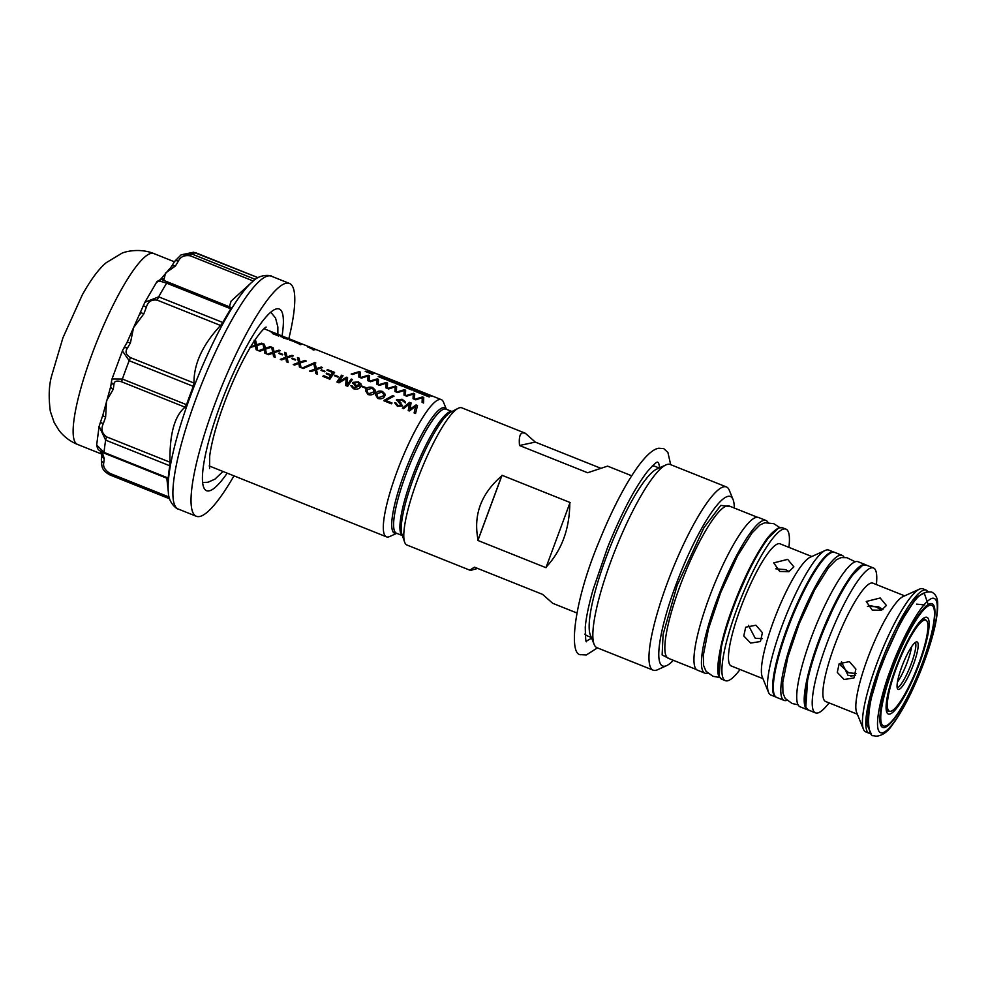 <?xml version="1.0" encoding="UTF-8"?>
<svg xmlns="http://www.w3.org/2000/svg" width="987" height="987" viewBox="0 0 987 987"><rect width="100%" height="100%" fill="white"/><g stroke="black" fill="none" stroke-linecap="round" stroke-linejoin="round"><path stroke-width="1.48" d="M112.012 378.959L111.506 381.303A4.108 3.257 6.7 0 0 113.912 384.683C113.949 381.204 116.565 380.266 121.746 381.858L185.05 407.175L186.518 404.695L122.388 379.057L112.012 378.959L122.4 350.891L129.174 360.699L193.304 386.349L193.983 383.03L130.679 357.713C125.929 354.987 124.855 351.754 127.471 348.041A57.554 11.313 111.8 0 0 130.432 342.847L133.566 327.61L126.817 342.908M818.754 641.131L807.859 676.477L805.824 706.84M272.696 332.397A73.877 14.521 111.8 0 0 272.264 332.397L270.389 331.644A73.877 14.521 -68.2 0 1 270.82 331.644L272.696 332.397M396.749 533.325L389.705 536.521A73.877 14.521 -68.2 0 1 388.459 536.94A73.877 14.521 -68.2 0 1 386.448 536.829A73.877 14.521 -68.2 0 1 396.897 471.922A73.877 14.521 -68.2 0 1 439.289 399.525A73.877 14.521 -68.2 0 1 441.312 399.636A73.877 14.521 -68.2 0 1 443.459 402.104L446.358 409.272M277.236 334.716L278.729 336.061L272.338 333.507L275.792 334.161L273.942 332.89L281.122 335.765L277.224 334.716L278.704 336.135M282.405 336.888L287.723 339.22L283.429 337.973L281.135 336.394A73.877 14.521 -68.2 0 1 281.32 336.357A73.877 14.521 -68.2 0 1 281.998 336.259L288.858 339.072L282.171 337.085M291.264 340.453L295.138 341.921A73.877 14.521 -68.2 0 1 295.199 341.897A73.877 14.521 -68.2 0 1 296.248 341.81L297.494 342.304A73.877 14.521 111.8 0 0 296.445 342.403A73.877 14.521 111.8 0 0 296.186 342.464L300.048 343.932A73.877 14.521 -68.2 0 1 300.184 343.895A73.877 14.521 -68.2 0 1 301.232 343.809L302.478 344.303A73.877 14.521 111.8 0 0 301.442 344.401A73.877 14.521 111.8 0 0 300.406 344.722L299.32 344.29A73.877 14.521 -68.2 0 1 299.752 344.13L290.018 339.947A73.877 14.521 -68.2 0 1 290.203 339.91A73.877 14.521 -68.2 0 1 291.251 339.812L292.497 340.318A73.877 14.521 111.8 0 0 291.461 340.404A73.877 14.521 111.8 0 0 291.264 340.453L291.054 340.638M313.039 349.423L307.562 346.819L314.162 349.102A73.877 14.521 -68.2 0 1 315.112 349.201L316.358 349.694A73.877 14.521 111.8 0 0 314.693 349.694A73.877 14.521 111.8 0 0 313.669 350.027L312.571 349.595A73.877 14.521 -68.2 0 1 313.039 349.423L313.002 349.497A73.791 14.509 111.8 0 0 312.657 349.62M367.238 371.865L372.913 374.135A73.877 14.521 111.8 0 0 372.555 374.32L365.227 371.383A73.877 14.521 -68.2 0 1 365.548 371.223L373.962 373L367.695 370.495A73.877 14.521 -68.2 0 1 367.978 370.495L375.776 373.617A73.877 14.521 111.8 0 0 375.492 373.604L367.238 371.865L372.815 374.172M380.18 377.034L385.855 379.304A73.877 14.521 111.8 0 0 385.498 379.489L378.169 376.565A73.877 14.521 -68.2 0 1 378.49 376.392L386.904 378.169L380.637 375.665A73.877 14.521 -68.2 0 1 380.92 375.665L388.718 378.786A73.877 14.521 111.8 0 0 388.434 378.786L380.18 377.034L385.769 379.353M388.915 380.526L394.59 382.796A73.877 14.521 111.8 0 0 394.232 382.981L386.904 380.057A73.877 14.521 -68.2 0 1 387.225 379.884L395.639 381.661L389.371 379.156A73.877 14.521 -68.2 0 1 389.655 379.156L397.453 382.277A73.877 14.521 111.8 0 0 397.169 382.277L388.915 380.526L394.492 382.845M397.65 384.017L403.325 386.287A73.877 14.521 111.8 0 0 402.967 386.472L395.639 383.548A73.877 14.521 -68.2 0 1 395.947 383.375L404.374 385.152L398.106 382.648A73.877 14.521 -68.2 0 1 398.39 382.66L406.188 385.769A73.877 14.521 111.8 0 0 405.904 385.769L397.65 384.017L403.227 386.336M406.385 387.509L412.06 389.779A73.877 14.521 111.8 0 0 411.702 389.964L404.374 387.04A73.877 14.521 -68.2 0 1 404.682 386.867L413.097 388.644L406.841 386.139A73.877 14.521 -68.2 0 1 407.125 386.151L414.922 389.26A73.877 14.521 111.8 0 0 414.639 389.26L406.385 387.509L411.961 389.828M415.12 391L420.795 393.27A73.877 14.521 111.8 0 0 420.437 393.455L413.109 390.531A73.877 14.521 -68.2 0 1 413.417 390.358L421.831 392.135L415.564 389.631A73.877 14.521 -68.2 0 1 415.86 389.643L423.657 392.752A73.877 14.521 111.8 0 0 423.361 392.752L415.12 391L420.696 393.32M423.855 394.492L429.53 396.762A73.877 14.521 111.8 0 0 429.172 396.947L421.844 394.023A73.877 14.521 -68.2 0 1 422.152 393.862L430.566 395.639L424.299 393.122A73.877 14.521 -68.2 0 1 424.595 393.134L432.392 396.243A73.877 14.521 111.8 0 0 432.096 396.243L423.855 394.492L429.431 396.811M296.162 342.538L300.023 344.007A73.791 14.509 -68.2 0 1 300.159 343.969A73.791 14.509 -68.2 0 1 301.208 343.883L302.256 344.303M291.239 340.527L295.101 341.995A73.791 14.509 -68.2 0 1 295.175 341.983A73.791 14.509 -68.2 0 1 296.211 341.884L297.26 342.304M289.759 340.108L289.993 340.034A73.791 14.509 -68.2 0 1 290.178 339.984A73.791 14.509 -68.2 0 1 291.227 339.886L292.275 340.305M280.888 336.616L281.11 336.468A73.791 14.509 -68.2 0 1 281.295 336.431A73.791 14.509 -68.2 0 1 281.974 336.333L283.343 336.74M282.381 336.962L287.698 339.294M272.313 333.581L275.792 334.161M313.755 349.114L313.743 349.139A73.877 14.521 111.8 0 0 313.447 349.201A73.877 14.521 111.8 0 0 313.224 349.25L308.98 347.375L313.718 349.225A73.791 14.509 111.8 0 0 313.422 349.275A73.791 14.509 111.8 0 0 313.2 349.324L308.894 347.473M365.289 371.408A73.791 14.509 -68.2 0 1 365.511 371.297L373.962 373M378.243 376.59A73.791 14.509 -68.2 0 1 378.465 376.466L386.904 378.169M386.966 380.081A73.791 14.509 -68.2 0 1 387.188 379.958L395.639 381.661M395.701 383.573A73.791 14.509 -68.2 0 1 395.923 383.45L404.374 385.152M404.436 387.064A73.791 14.509 -68.2 0 1 404.658 386.953L413.097 388.644M413.171 390.556A73.791 14.509 -68.2 0 1 413.393 390.445L421.831 392.135M421.905 394.047A73.791 14.509 -68.2 0 1 422.128 393.936L430.566 395.639M227.183 473.143A97.849 19.234 -68.2 0 1 204.753 489.281A97.849 19.234 -68.2 0 1 220.422 404.744A97.849 19.234 -68.2 0 1 276.928 308.795A97.849 19.234 -68.2 0 1 282.048 335.95M477.696 568.45L470.343 570.375L406.915 545.009A73.877 14.521 -68.2 0 1 404.608 542.085A73.877 14.521 -68.2 0 1 417.365 480.101A73.877 14.521 -68.2 0 1 458.091 408.347A73.877 14.521 -68.2 0 1 459.757 407.705A73.877 14.521 -68.2 0 1 461.78 407.816L525.207 433.182L535.299 442.09L600.232 468.048M233.968 475.857A125.386 24.638 -68.2 0 1 196.351 516.287A125.386 24.638 -68.2 0 1 214.093 406.126A125.386 24.638 -68.2 0 1 289.462 283.442A125.386 24.638 -68.2 0 1 288.833 338.664M631.729 475.783L607.573 466.123L587.635 472.748L519.507 445.507C518.817 437.734 519.853 433.503 522.604 432.837L525.207 433.182M186.518 404.695A119.217 23.429 -68.2 0 1 189.812 395.54A119.217 23.429 -68.2 0 1 193.304 386.349M289.462 283.442L271.326 276.187C272.893 275.916 261.259 272.807 252.832 281.344L231.081 301.171L229.354 306.772M143.596 305.341A4.108 0.629 20 0 0 143.473 305.439A4.108 0.629 20 0 0 146.36 307.142C148.025 301.59 151.653 299.271 157.266 300.159L220.57 325.476L222.803 322.49A119.217 23.429 111.8 0 1 230.81 308.808L231.106 307.488L167.802 282.171A4.108 0.802 111.8 0 0 167.741 282.134A4.108 0.802 111.8 0 0 166.68 283.17C159.61 280.839 156.427 280.493 157.167 282.159M160.116 280L160.832 279.383A4.108 3.923 61.3 0 1 160.832 279.383L160.4 279.58A4.108 4.01 82.8 0 1 162.349 279.827L231.106 307.488M220.57 325.476C202.643 344.685 193.785 363.87 193.983 383.03M230.81 308.808L166.68 283.17A119.217 23.429 111.8 0 0 158.673 296.84L144.879 302.281L133.566 327.61L143.806 313.891A57.554 11.313 111.8 0 0 146.36 307.142M195.007 252.536L196.265 252.968A4.108 0.802 111.8 0 0 196.265 252.968A4.108 0.802 111.8 0 0 196.228 252.956A119.217 23.429 111.8 0 0 191.688 253.943L181.139 254.831L174.514 261.555L171.479 266.589L160.425 279.568M673.381 660.328A91.26 17.939 -68.2 0 1 666.669 665.62L657.515 669.766A98.663 19.395 -68.2 0 1 655.849 670.321A98.663 19.395 -68.2 0 1 653.16 670.173L597.024 647.731A98.663 19.395 -68.2 0 1 594.149 644.425A98.663 19.395 -68.2 0 1 615.654 548.92A98.663 19.395 -68.2 0 1 665.929 464.914A98.663 19.395 -68.2 0 1 667.594 464.346A98.663 19.395 -68.2 0 1 670.284 464.507L726.432 486.949A98.663 19.395 -68.2 0 1 729.294 490.255L733.07 499.57A91.26 17.939 -68.2 0 1 734.291 508.021M653.16 670.173A98.663 19.395 -68.2 0 1 669.408 577.42A98.663 19.395 -68.2 0 1 723.742 486.801A98.663 19.395 -68.2 0 1 726.432 486.949M666.669 665.62A91.26 17.939 -68.2 0 1 665.127 666.139A91.26 17.939 -68.2 0 1 675.564 585.809A91.26 17.939 -68.2 0 1 727.925 496.375A91.26 17.939 -68.2 0 1 733.07 499.57M765.986 520.482L758.497 517.484A82.217 16.162 111.8 0 0 709.073 597.937A82.217 16.162 111.8 0 0 697.439 670.173L704.928 673.171A82.217 16.162 -68.2 0 1 716.562 600.923A82.217 16.162 -68.2 0 1 765.986 520.482A82.217 16.162 -68.2 0 1 768.009 522.456M740.053 669.507A81.6 16.039 -68.2 0 1 725.371 680.672A81.6 16.039 -68.2 0 1 736.919 608.979A81.6 16.039 -68.2 0 1 785.96 529.131A81.6 16.039 -68.2 0 1 788.909 547.353M779.705 571.448L773.722 562.874L787.675 559.382L793.881 566.859L788.798 571.67L779.705 571.448M811.807 556.52L780.088 543.825A65.771 12.93 111.8 0 0 740.558 608.189A65.771 12.93 111.8 0 0 731.244 665.978L762.963 678.661M775.905 697.044L770.785 694.996A78.035 15.336 -68.2 0 1 768.528 692.393L762.272 676.946A65.771 12.93 -68.2 0 1 773.487 621.354A65.771 12.93 -68.2 0 1 810.13 557.273L825.305 550.413A78.035 15.336 -68.2 0 1 828.747 550.08L833.855 552.128A78.035 15.336 -68.2 0 0 786.947 628.485A78.035 15.336 -68.2 0 0 775.905 697.044L776.041 697.093M768.528 692.393A78.035 15.336 -68.2 0 1 781.84 626.437A78.035 15.336 -68.2 0 1 825.305 550.413M789.119 571.559L785.64 569.647L775.77 568.82M748.442 625.302L755.252 638.318L762.223 638.626M755.906 625.215L762.396 632.679L760.434 641.525L750.638 643.08L743.791 635.986L745.678 627.214L755.906 625.215M842.121 555.348L834.632 552.362A78.109 15.348 111.8 0 0 787.688 628.781A78.109 15.348 111.8 0 0 776.633 697.414L784.122 700.4A78.109 15.348 -68.2 0 1 795.164 631.779A78.109 15.348 -68.2 0 1 842.121 555.348A78.109 15.348 -68.2 0 1 844.095 557.334M865.513 564.7L858.024 561.714A78.109 15.348 111.8 0 0 811.08 638.133A78.109 15.348 111.8 0 0 800.025 706.766L807.514 709.764A78.109 15.348 -68.2 0 1 818.568 641.131A78.109 15.348 -68.2 0 1 865.513 564.7A78.109 15.348 -68.2 0 1 866.105 565.02M829.068 702.88L828.155 704.039A78.035 15.336 -68.2 0 1 815.521 712.885A78.035 15.336 -68.2 0 1 826.563 644.314A78.035 15.336 -68.2 0 1 873.47 567.969A78.035 15.336 -68.2 0 1 876.518 583.083L876.382 584.551M857.333 714.193L825.576 701.486A63.723 12.523 -68.2 0 1 834.595 645.498A63.723 12.523 -68.2 0 1 872.89 583.157L904.66 595.852M872.224 610.065L866.241 601.478L880.194 597.999L886.4 605.475L881.317 610.274L872.224 610.065M869.066 733.218L865.698 731.873A77.048 15.138 -68.2 0 1 863.452 729.294L856.667 712.528A63.723 12.523 -68.2 0 1 867.536 658.674A63.723 12.523 -68.2 0 1 903.019 596.592L919.502 589.128A77.048 15.138 -68.2 0 1 922.907 588.807L926.275 590.152A77.048 15.138 -68.2 0 0 879.96 665.534A77.048 15.138 -68.2 0 0 869.066 733.218L871.237 733.452M863.452 729.294A77.048 15.138 -68.2 0 1 876.592 664.189A77.048 15.138 -68.2 0 1 919.502 589.128M882.97 609.559L878.467 606.758L867.462 606.4M841.455 661.944L848.08 675.441L855.507 675.552M849.4 661.635L855.877 669.112L853.928 677.946L844.144 679.5L837.272 672.418L839.172 663.634L849.4 661.635M870.263 605.562L876.53 607.141L881.662 610.151M841.615 661.87A42.083 8.266 -68.2 0 0 840.69 665.46L848.721 672.801L856.099 673.516M855.655 675.194L850.769 676.157M892.692 668.915A64.957 12.769 -68.2 0 1 930.815 605.167A64.957 12.769 -68.2 0 1 922.549 662.425A64.957 12.769 -68.2 0 1 882.711 725.47A64.957 12.769 -68.2 0 1 892.692 668.915M895.665 668.273A52.064 10.228 111.8 0 0 887.646 713.601A52.064 10.228 111.8 0 0 919.588 663.067A52.064 10.228 111.8 0 0 926.213 617.183A52.064 10.228 111.8 0 0 895.665 668.273M919.045 622.587A49.436 9.722 -68.2 0 1 923.647 619.293A49.436 9.722 -68.2 0 1 924.992 619.367A49.436 9.722 -68.2 0 1 925.609 619.762L926.435 620.515A49.042 9.636 -68.2 0 1 918.897 663.215A49.042 9.636 -68.2 0 1 890.114 711.343A49.042 9.636 -68.2 0 1 896.356 668.113A49.042 9.636 -68.2 0 1 926.435 620.515M897.195 687.865A24.749 4.861 111.8 0 0 911.309 663.634A24.749 4.861 111.8 0 0 915.381 642.401M901.748 666.941A25.551 5.021 111.8 0 0 897.825 689.185A25.551 5.021 111.8 0 0 913.493 664.399A25.551 5.021 111.8 0 0 916.738 641.871A25.551 5.021 111.8 0 0 901.748 666.941M897.442 682.116A24.749 4.861 111.8 0 0 911.593 646.732M890.114 711.343L888.991 711.319A49.436 9.722 -68.2 0 1 888.288 711.183A49.436 9.722 -68.2 0 1 886.19 704.743M916.578 604.118L924.733 604.945M928.335 605.031L924.77 594.655M862.268 565.65L850.732 576.852L837.704 598.27L818.766 641.081M808.156 709.937A78.109 15.348 -68.2 0 1 807.514 709.764M786.91 700.338A78.109 15.348 -68.2 0 1 784.122 700.4M707.753 673.134A82.217 16.162 -68.2 0 1 704.928 673.171M594.149 644.425L590.374 635.11A91.26 17.939 -68.2 0 1 610.262 546.761A91.26 17.939 -68.2 0 1 656.774 469.059L665.929 464.914M100.662 451.318L101.834 455.056A4.108 3.43 4.1 0 0 101.834 455.069A4.108 3.43 4.1 0 0 104.24 458.449L102.093 452.182M110.754 386.386L102.833 415.145A4.108 0.938 19.1 0 0 105.634 417.094L106.51 400.771L113.209 389.396A57.554 11.313 111.8 0 0 113.912 384.683M100.366 422.202L103.203 423.805A57.554 11.313 111.8 0 0 105.634 417.094M167.889 478.374L168.209 478.053A119.217 23.429 111.8 0 1 169.801 465.778L169.986 462.212L106.682 436.896A4.108 0.802 111.8 0 0 105.671 440.14L99.107 426.31L102.833 415.145A4.108 0.938 19.1 0 1 102.969 414.996M106.682 436.896C101.994 433.552 100.834 429.197 103.203 423.805M111.506 381.303L110.791 386.102A4.108 2.936 10 0 0 113.209 389.396M169.801 465.778L105.671 440.14A119.217 23.429 111.8 0 0 104.079 452.416L96.664 445.001L99.107 426.31M101.834 455.069L101.365 459.399A4.108 3.146 8.1 0 0 103.771 462.755A57.554 11.313 111.8 0 0 104.24 458.449M169.135 497.053L109.865 473.353C104.906 470.108 102.87 466.58 103.771 462.755M196.265 252.968L258.051 277.668L193.538 252.228L181.139 254.831L174.847 261.16M160.832 279.383A4.108 3.923 61.3 0 1 164.113 279.21L165.483 273.103L175.452 265.959A57.554 11.313 111.8 0 0 178.363 261.111C180.51 256.694 184.507 254.93 190.331 255.83L253.252 280.999M171.479 266.589A4.108 2.764 32.3 0 1 175.452 265.959M174.514 261.555A4.108 2.369 29.9 0 1 178.363 261.111M144.879 302.281L157.007 281.542L160.4 279.58M126.521 343.599A4.108 2.11 28.7 0 1 126.657 343.118L123.56 348.559A4.108 2.529 30.8 0 1 127.471 348.041M127.2 342.008L126.657 343.118A4.108 2.11 28.7 0 1 130.432 342.847M140.08 314.125L140.771 312.571L143.806 313.891M185.05 407.175C174.502 415.971 169.48 434.317 169.986 462.212M477.905 540.469L546.021 567.71A73.877 14.521 -68.2 0 1 546.181 567.081L569.807 503.197A73.877 14.521 -68.2 0 1 570.128 502.531L502.013 475.29L477.905 540.469A73.877 14.521 -68.2 0 1 478.053 539.84C473.168 515.029 481.051 493.734 501.692 475.956L478.053 539.84M501.692 475.956A73.877 14.521 -68.2 0 1 502.013 475.29M519.507 445.507L535.299 442.09M569.807 503.197C569.548 529.118 561.677 550.413 546.181 567.081M471.774 570.252C469.047 570.831 469.96 569.807 474.513 567.18L542.628 594.408L552.72 603.316L576.864 612.964M283.861 337.307L282.8 336.801A73.877 14.521 111.8 0 0 282.689 336.826M287.427 338.59L283.824 337.381M382.154 392.049L383.783 394.553L383.116 395.96L378.305 397.773L376.75 395.084L377.453 393.492L382.154 392.049M372.333 388.125L373.962 390.618L373.296 392.036L368.484 393.85L366.917 391.16L367.633 389.569L372.333 388.125M358.096 382.425L359.675 384.955L355.776 385.473L354.345 382.882L358.096 382.425M359.848 384.56L355.764 385.535L354.333 382.944M378.305 397.773L376.738 395.145M383.783 394.553L383.116 395.96M383.104 396.021L378.292 397.835M368.484 393.85L366.905 391.222M373.962 390.618L373.296 392.036M373.283 392.098L368.472 393.912M369.286 381.315L377.17 378.897L378.477 379.415L378.255 384.893M360.243 377.688L368.126 375.282L369.434 375.8L369.212 381.278M351.199 374.073L359.083 371.667L360.391 372.185L360.169 377.663M424.496 393.208A73.791 14.509 -68.2 0 1 424.558 393.208L432.158 396.243M415.761 389.717A73.791 14.509 -68.2 0 1 415.823 389.717L423.423 392.752M407.026 386.225A73.791 14.509 -68.2 0 1 407.1 386.225L414.688 389.26M398.292 382.734A73.791 14.509 -68.2 0 1 398.366 382.734L405.953 385.769M389.557 379.23A73.791 14.509 -68.2 0 1 389.631 379.242L397.23 382.277M380.834 375.739A73.791 14.509 -68.2 0 1 380.896 375.751L388.496 378.786M367.88 370.569A73.791 14.509 -68.2 0 1 367.954 370.569L375.553 373.604M314.162 349.102L314.137 349.176A73.791 14.509 111.8 0 1 315.075 349.275L315.939 349.62M314.137 349.176L307.5 346.906M270.561 331.718A73.791 14.509 -68.2 0 1 270.796 331.718L272.461 332.385M274.361 333.15L280.234 335.494M283.269 336.752L286.538 337.912M396.379 400.043L402.104 399.328L405.089 401.536M400.993 405.324L397.946 405.558L401.006 405.262L396.614 399.538M394.701 402.906L396.108 403.165L397.946 405.558L396.083 403.288M398.217 400.105L402.573 405.867L397.49 406.373L394.714 402.844L396.12 403.103M392.604 395.639L394.023 396.132L385.806 400.512L392.049 403.004L391.37 403.794L383.869 400.784A73.791 14.509 -68.2 0 1 384.19 400.327L392.604 395.639L393.986 396.194M385.806 400.512L392.012 403.054M382.598 391.531L385.164 395.158L384.535 396.503C383.277 398.575 381.044 399.241 377.836 398.501L375.331 394.516L375.973 393.097C377.219 391.173 379.427 390.655 382.598 391.531L385.189 394.195M372.778 387.607L375.331 391.222L374.715 392.579C373.456 394.652 371.223 395.318 368.003 394.578L365.511 390.593L366.152 389.162C367.398 387.249 369.607 386.731 372.778 387.607L375.356 390.26M362.032 386.768A73.791 14.509 -68.2 0 1 362.389 386.275L365.943 387.694M350.854 385.72L352.248 386.003L353.889 388.076L359.342 386.053L355.049 386.053L352.914 382.364L358.491 381.895L361.143 384.091M352.618 383.042L352.902 382.425M341.613 375.245L343.032 375.751A73.877 14.521 111.8 0 0 338.948 381.624L346.634 377.182L347.584 377.565L347.214 384.93A73.877 14.521 -68.2 0 1 351.298 379.057L352.384 379.489A73.877 14.521 111.8 0 0 347.683 386.324L345.684 385.522L346.079 378.601L339.022 382.857L336.925 382.018A73.791 14.509 -68.2 0 1 341.613 375.245L342.995 375.8M338.948 381.624L346.622 377.256L347.572 377.639L347.202 384.992A73.791 14.509 -68.2 0 1 351.286 379.119L352.347 379.539M334.408 375.726A73.877 14.521 -68.2 0 1 334.79 375.171L338.381 376.602A73.877 14.521 111.8 0 0 337.998 377.157L334.408 375.726A73.791 14.509 -68.2 0 1 334.778 375.233L338.344 376.664M327.425 369.57L334.568 372.432A73.877 14.521 111.8 0 0 329.905 379.218L322.897 376.405A73.877 14.521 -68.2 0 1 323.428 375.566L329.029 377.873A73.791 14.509 -68.2 0 1 330.559 375.578L326.203 373.777A73.791 14.509 -68.2 0 1 326.648 373.172L331.015 374.912A73.791 14.509 -68.2 0 1 332.681 372.568L326.931 370.187A73.791 14.509 -68.2 0 1 327.425 369.57L334.605 372.383M322.909 376.417A73.791 14.509 -68.2 0 1 323.415 375.628M320.997 370.359A73.877 14.521 -68.2 0 1 321.38 369.804L324.97 371.248A73.877 14.521 111.8 0 0 324.587 371.791L320.997 370.359A73.791 14.509 -68.2 0 1 321.367 369.866L324.933 371.297M302.096 368.151L314.705 362.587L315.717 362.994M309.622 371.161L314.976 369.126L313.866 364.08L315.458 364.721L316.333 368.657L321.281 367.115L322.502 367.608M315.458 364.721L316.346 368.595L321.293 367.053L322.601 367.583L316.531 369.508L317.419 374.283M313.891 364.166L315.445 364.783M293.25 364.61L298.592 362.587L297.494 357.541L299.086 358.17L299.949 362.118L304.897 360.576L306.118 361.057M299.086 358.17L299.974 362.056L304.921 360.502L306.229 361.032L300.159 362.957L301.047 367.732M297.519 357.615L299.061 358.244M291.696 358.651A73.791 14.509 -68.2 0 1 292.053 358.145L295.619 359.576M280.308 359.441L285.65 357.405L284.552 352.359L286.144 353.001L287.007 356.936L291.955 355.394L293.176 355.888M286.144 353.001L287.02 356.875L291.979 355.332L293.287 355.851L287.217 357.787L288.105 362.562M284.564 352.445L286.119 353.062M278.753 353.469A73.791 14.509 -68.2 0 1 279.111 352.976L282.677 354.395M414.515 399.39L422.399 396.984L423.707 397.502L423.559 403.017M405.472 395.775L413.356 393.369L414.663 393.887L414.441 399.365M396.416 392.16L404.312 389.742L405.62 390.272L405.386 395.75M387.373 388.545L395.256 386.127L396.577 386.657L396.342 392.135M378.329 384.93L386.213 382.512L387.533 383.042L387.299 388.508M258.631 350.767L263.973 348.744L262.875 343.698L264.467 344.327L265.33 348.275L270.278 346.733L271.487 347.165M264.467 344.327L265.343 348.214L270.302 346.659L271.598 347.14L265.54 349.114L266.428 353.889M262.887 343.772L264.442 344.389M267.366 354.259L272.708 352.236L271.61 347.19L273.189 347.819L274.065 351.767L279.013 350.225L280.234 350.706M273.189 347.819L274.078 351.705L279.025 350.151L280.333 350.681L274.275 352.606L275.163 357.38M271.622 347.264L273.177 347.88M249.896 347.276L255.238 345.24L254.14 340.207M254.683 340.416L255.732 340.836L256.62 344.722L261.567 343.168L262.863 343.649L256.805 345.623L257.693 350.397M254.646 340.478L255.707 340.897L256.608 344.784L261.543 343.242L262.752 343.673M402.375 408.248L409.543 402.412L411.073 403.029L409.963 409.198L415.971 404.991L417.476 405.583M414.096 412.936L415.7 406.323L409.358 410.987L408.223 410.58M377.194 378.823L378.502 379.341L378.28 384.831L376.874 384.264L377.034 379.613L370.532 381.735L369.311 381.241L377.17 378.897M368.151 375.208L369.459 375.726L369.237 381.216L367.818 380.649L367.991 375.998L361.489 378.12L360.255 377.626L368.126 375.282M359.108 371.593L360.415 372.111L360.181 377.589L358.774 377.034L358.947 372.383L352.445 374.492L351.212 374.011L359.083 371.667M396.392 399.982L402.116 399.266L405.373 402.943L401.697 399.982L398.094 400.364M398.23 400.043L400.981 402.856M384.202 400.266L392.456 395.861M375.985 393.036C377.256 391.111 379.464 390.593 382.623 391.469M366.165 389.1C367.423 387.188 369.632 386.657 372.79 387.546M362.402 386.213L365.98 387.644A73.877 14.521 111.8 0 0 365.597 388.199L362.007 386.768A73.877 14.521 -68.2 0 1 362.402 386.213L362.389 386.275M352.63 382.981L358.515 381.833L361.254 385.399L360.637 386.744C359.293 388.964 356.899 389.631 353.445 388.755L350.866 385.67L352.248 386.003M352.26 385.942L353.889 388.076M353.901 388.014L359.354 385.991M336.925 382.018A73.877 14.521 -68.2 0 1 341.625 375.183M326.931 370.187A73.877 14.521 -68.2 0 1 327.437 369.508M323.428 375.566L329.029 377.873M329.041 377.811A73.877 14.521 -68.2 0 1 330.571 375.516M326.203 373.777A73.877 14.521 -68.2 0 1 326.66 373.111L326.648 373.172M326.66 373.111L331.015 374.912M331.027 374.85A73.877 14.521 -68.2 0 1 332.705 372.494M314.717 362.513L315.815 362.957L303.194 368.533L302.108 368.089L314.705 362.587M316.531 369.508L317.432 374.221L315.84 373.592L315.174 370.002L310.942 371.63L309.634 371.1L314.989 369.064M300.159 362.957L301.06 367.67L299.468 367.041L298.802 363.45L294.57 365.079L293.262 364.561L298.617 362.525M292.066 358.084L295.656 359.515A73.877 14.521 111.8 0 0 295.261 360.07L291.683 358.639A73.877 14.521 -68.2 0 1 292.066 358.084L292.053 358.145M287.217 357.787L288.118 362.5L286.526 361.859L285.86 358.269L281.628 359.91L280.32 359.379L285.662 357.343M279.124 352.902L282.714 354.345A73.877 14.521 111.8 0 0 282.319 354.901L278.729 353.457A73.877 14.521 -68.2 0 1 279.124 352.902L279.111 352.976M422.424 396.91L423.731 397.428L423.571 402.943L422.091 402.351L422.263 397.699L415.761 399.821L414.528 399.328L422.399 396.984M413.38 393.295L414.688 393.813L414.454 399.291L413.047 398.736L413.22 394.084L406.718 396.194L405.484 395.713L413.356 393.369M404.325 389.668L405.645 390.198L405.41 395.676L404.004 395.121L404.176 390.47L397.675 392.579L396.441 392.086L404.312 389.742M395.281 386.053L396.601 386.583L396.367 392.061L394.96 391.494L395.121 386.855L388.619 388.964L387.397 388.471L395.256 386.127M386.238 382.438L387.546 382.968L387.323 388.446L385.917 387.879L386.077 383.227L379.576 385.349L378.354 384.856L386.213 382.512M265.54 349.114L266.441 353.827L264.849 353.198L264.183 349.608L259.951 351.236L258.643 350.718L263.985 348.682M274.275 352.606L275.176 357.319L273.584 356.689L272.918 353.099L268.686 354.728L267.378 354.21L272.72 352.174M249.908 347.227L255.263 345.191M256.805 345.623L257.706 350.336L256.114 349.706L255.448 346.116L250.291 347.375M408.236 410.53L409.457 403.831L403.621 408.692L402.388 408.199L409.543 402.412M409.556 402.351L411.073 403.029M411.098 402.967L409.963 409.198M409.975 409.136L415.971 404.991M415.983 404.917L417.489 405.521L415.564 413.467L414.108 412.887L415.7 406.323M451.984 411.517L446.05 409.149A66.808 13.127 111.8 0 0 444.224 409.05A66.808 13.127 111.8 0 0 405.891 474.513A66.808 13.127 111.8 0 0 396.441 533.202L402.375 535.583M396.651 533.288A67.523 13.275 -68.2 0 1 404.139 473.908A67.523 13.275 -68.2 0 1 446.26 409.235M402.351 535.534A66.808 13.127 -68.2 0 1 412.196 477.029A66.808 13.127 -68.2 0 1 450.528 411.567A66.808 13.127 -68.2 0 1 451.935 411.542M458.091 408.347L450.948 412.06A67.622 13.287 111.8 0 0 413.676 477.745A67.622 13.287 111.8 0 0 401.993 534.485L404.608 542.085M271.326 276.187A125.386 24.638 111.8 0 0 195.957 398.871A125.386 24.638 111.8 0 0 178.215 509.033C179.153 510.316 168.592 504.542 168.382 492.55A121.278 23.836 111.8 0 1 190.429 396.071A121.278 23.836 111.8 0 1 252.832 281.344M591.349 637.491L587.043 635.764A91.26 17.939 -68.2 0 1 585.02 633.962M121.746 381.858A4.108 0.802 111.8 0 1 122.388 379.057A119.217 23.429 -68.2 0 1 125.682 369.891A119.217 23.429 -68.2 0 1 129.174 360.699A4.108 0.802 -68.2 0 1 130.679 357.713M92.038 354.111A102.771 20.196 111.8 0 0 77.492 444.409C69.917 441.3 63.699 436.55 58.838 430.147L54.186 422.584L50.325 411.295C48.462 397.021 48.931 385.103 51.731 375.516L62.934 337.788L82.291 294.891C92.79 276.187 100.366 267.588 106.263 262.678L121.611 253.388C125.411 251.401 140.203 247.971 153.812 253.548A102.771 20.196 111.8 0 0 92.038 354.111M757.362 517.25L729.233 505.998A82.02 16.113 111.8 0 0 727 505.875A82.02 16.113 111.8 0 0 679.932 586.253A82.02 16.113 111.8 0 0 668.322 658.304L696.464 669.556M730.676 506.578L720.781 505.393L703.879 527.798L677.119 585.476L663.079 634.419L662.129 654.961L669.778 658.884M719.239 675.984L721.398 644.215L732.786 607.252C719.498 642.068 715.242 672.616 719.19 676.527L721.818 679.253A81.6 16.039 -68.2 0 1 733.366 607.56A81.6 16.039 -68.2 0 1 782.407 527.712L785.96 529.131M866.241 565.07L862.552 565.255C856.95 568.722 852.065 573.928 847.882 580.862C837.63 596.617 827.908 616.702 818.741 641.106C806.169 674.183 801.975 703.2 805.737 707.297L808.279 709.986A78.035 15.336 -68.2 0 1 819.333 641.427A78.035 15.336 -68.2 0 1 866.241 565.07L873.47 567.969M870.805 732.946L866.907 724.433L869.041 705.705L880.897 665.793L902.439 618.281L916.763 597.012L927.348 591.558M892.075 668.902C884.747 687.186 873.433 729.208 884.463 727.592C896.11 724.285 916.627 680.253 922.722 662.252C930.05 643.98 941.364 601.947 930.334 603.563C918.687 606.869 898.17 650.902 892.075 668.902M881.786 724.643A64.365 12.646 -68.2 0 1 881.231 724.248C878.085 723.927 881.033 696.723 892.149 668.865C904.203 637.713 915.356 617.072 925.609 606.919C930.272 603.538 928.138 605.697 928.903 605.043A64.365 12.646 -68.2 0 1 929.581 605.142M924.029 661.969C917.416 681.511 895.147 729.282 882.501 732.872C870.534 734.624 882.822 689.025 890.767 669.186C897.38 649.656 919.65 601.873 932.296 598.282C944.263 596.53 931.975 642.142 924.029 661.969M652.099 466.197A91.26 17.939 -68.2 0 1 652.321 466.148A91.26 17.939 -68.2 0 1 654.813 466.283L659.119 467.998M778.299 528.304L766.208 540.049L752.587 562.454L732.798 607.215M109.865 473.353A4.108 0.802 111.8 0 0 109.902 474.932A4.108 0.802 111.8 0 0 109.939 474.944L169.616 498.805L109.939 474.944C101.513 470.219 101.76 467.085 101.365 459.399M168.209 478.053L104.079 452.416A4.108 0.802 111.8 0 0 104.24 453.181C97.725 449.702 97.886 449.986 96.664 445.001M162.349 279.827A57.554 11.313 111.8 0 0 164.113 279.21M255.337 279.395L191.688 253.943A4.108 0.802 111.8 0 0 190.331 255.83M222.803 322.49L158.673 296.84A4.108 0.802 111.8 0 0 157.266 300.159M587.043 635.764L585.032 634.518M874.211 735.549C867.302 738.868 863.872 708.308 881.65 665.682C888.547 647.213 896.06 630.89 904.215 616.739C913.246 603.168 918.49 590.707 931.605 592.015C935.405 593.952 937.428 597.505 937.65 602.699C938.218 616.024 933.727 635.751 924.165 661.882C913.9 689.062 903.265 710.122 892.236 725.038C884.031 737.462 874.396 736.66 874.211 735.549M441.312 399.636L264.022 328.745M174.378 261.777L153.812 253.548M928.459 605.117L930.815 605.167M924.992 619.367L923.005 618.578M888.288 711.183L886.289 710.381M880.959 723.89L882.711 725.47M928.002 591.484L926.275 590.152M808.279 709.986L815.521 712.885M721.818 679.253L725.371 680.672M732.773 607.227C742.36 581.701 752.526 560.702 763.259 544.219C767.775 536.768 772.907 531.327 778.657 527.872L782.407 527.712M101.747 454.106L77.492 444.409M110.791 386.102L110.569 386.978M104.24 453.181L168.037 478.695M123.56 348.559L122.4 350.891M652.506 465.802L654.813 466.283M166.828 478.214L168.382 492.55M196.351 516.287L178.215 509.033M202.643 482.544L208.047 482.236L214.944 479.139L223.013 471.465M277.865 334.285L277.853 326.993L275.521 317.974L270.746 312.213M265.33 327.376L266.095 327.141C266.638 326.734 262.567 328.264 252.968 343.044C244.184 356.961 235.622 374.381 227.257 395.318C217.757 419.734 211.897 439.98 209.676 456.08L209.565 468.517M386.448 536.829L209.17 465.938M659.76 467.715L658.502 462.607L657.539 462.298C657.231 461.262 653.887 464.297 647.509 471.391C634.727 487.96 621.415 513.339 607.573 547.526L593.162 589.412C588.745 604.858 586.118 617.43 585.266 627.127C585.476 639.268 585.957 643.869 586.71 640.945L591.608 638.145M670.679 464.655L667.891 452.416L663.634 448.554L658.6 448.246C643.734 450.8 619.046 492.118 599.146 541.407C573.459 602.403 568.278 656.343 581.207 654.689L586.253 654.998L597.419 647.891M779.767 527.539L773.82 523.702L764.826 522.728L759.891 524.998L752.143 532.783L737.622 555.718L720.621 592.718L708.456 628.904L703.349 655.109L703.595 665.546L706.063 671.333L712.996 676.292L719.942 677.551M855.223 561.788L846.883 557.667L841.072 557.606L836.297 559.789L828.537 567.698L814.62 589.967L799.075 623.994L787.873 657.071L782.765 682.399L782.938 693.047L785.22 698.488L792.191 703.534L798.051 704.78"/></g></svg>
